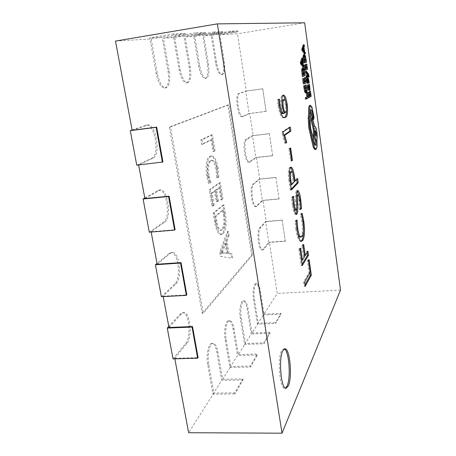 <?xml version="1.0" encoding="UTF-8"?>
<svg xmlns="http://www.w3.org/2000/svg" width="456" height="456" viewBox="0 0 456 456"><rect width="100%" height="100%" fill="white"/><g stroke="black" fill="none" stroke-linecap="round" stroke-linejoin="round"><path stroke-width="0.34" stroke-dasharray="2.28 1.71" d="M115.499 41.08L151.221 38.942L157.291 73.273C159.338 82.673 162.205 87.541 165.898 87.871L166.092 87.837C169.438 86.07 170.464 80.512 169.176 71.153L163.459 38.207L174.739 37.529L180.131 69.198C181.944 77.902 184.429 82.428 187.587 82.775L187.741 82.747C190.591 81.174 191.434 76.055 190.272 67.391L185.165 36.907L194.832 36.326L199.677 65.715C201.29 73.815 203.467 78.044 206.203 78.403L206.323 78.381C208.785 76.961 209.486 72.219 208.42 64.153L203.821 35.79L212.2 35.289L216.583 62.7C218.036 70.281 219.963 74.248 222.357 74.607L222.454 74.59C224.597 73.302 225.178 68.884 224.209 61.343L220.026 34.816L237.508 33.772L246.274 91.103L239.6 93.394C235.45 94.158 238.836 117.847 242.888 116.628L249.706 113.533L253.091 135.689L246.719 139.388C242.888 140.927 245.852 163.254 249.717 162.142L256.437 157.565L259.738 179.174L253.661 184.218C250.127 186.441 252.709 207.56 256.38 206.551L263.004 200.52L266.224 221.61L260.427 227.926C257.161 230.764 259.424 250.794 262.895 249.888L263.745 249.369L269.41 242.444L277.208 293.442L264.07 314.098L260.456 291.162C259.606 286.294 258.398 283.752 256.836 283.546C254.568 283.375 253.211 292.307 254.471 299.672L258.244 323.264L252.037 333.022L248.098 308.735C247.192 303.696 245.881 301.068 244.159 300.857C241.549 300.652 239.89 310.479 241.292 318.408L245.413 343.431L238.34 354.563L234.019 328.753C233.056 323.532 231.619 320.819 229.71 320.608C226.695 320.351 224.643 331.267 226.222 339.84L230.759 366.487L222.613 379.295L217.837 351.758C216.811 346.366 215.232 343.562 213.112 343.339C209.589 343.015 207.013 355.27 208.802 364.606L213.841 393.089L188.636 432.715M164.947 88.002C168.304 86.235 169.341 80.678 168.047 71.324L162.108 37.141L149.807 37.831L156.117 73.45C158.169 82.844 161.048 87.712 164.753 88.036L164.947 88.002M186.675 82.901C189.536 81.328 190.386 76.209 189.217 67.551L183.91 35.921L173.44 36.508L179.043 69.363C180.855 78.061 183.346 82.587 186.521 82.935L186.675 82.901M205.325 78.529C207.793 77.11 208.495 72.367 207.434 64.307L202.652 34.873L193.623 35.38L198.656 65.869C200.275 73.969 202.458 78.198 205.206 78.552L205.325 78.529M221.513 74.727C223.662 73.439 224.249 69.027 223.275 61.486L218.931 33.961L211.065 34.405L215.62 62.848C217.079 70.423 219.011 74.391 221.416 74.75L221.513 74.727M284.27 348.943L283.649 348.812L281.631 350.664C277.088 358.182 279.733 389.498 284.823 388.29L285.439 388.13M308.028 77.172L307.384 73.969L305.423 71.33M306.341 78.107L307.293 74.841L307.868 75.958M309.955 90.197L309.02 90.322L308.609 84.577M308.062 90.066L307.942 86.173L308.683 89.98M308.404 97.504L310.228 96.524L309.521 91.314M308.74 92.237L309.037 95.817L308.45 96.125L307.937 92.346M309.413 92.135L309.852 95.384L309.242 95.709L308.769 92.226M305.537 92.961L306.153 91.314L305.463 85.084M305.782 90.932L305.36 91.61L304.722 90.818L303.924 85.768M305.417 99.112L307.315 98.091L306.609 92.881M303.337 83.887L305.269 83.06L304.54 77.702M304.414 78.46L304.876 81.869L304.232 82.137L303.519 78.643L304.01 82.228L303.388 82.49L302.852 78.597M302.334 76.545L304.283 75.816L303.109 69.266L302.265 67.972M303.097 67.112L302.904 65.675L302.237 64.872L301.667 60.665L302.066 59.497L301.866 58.054M307.429 83.334L307.6 79.606L308.341 82.941L307.435 78.352M307.23 78.911L307.224 82.08L306.728 78.985M304.699 70.178L306.58 69.546L305.862 64.256M305.731 64.923L306.193 68.349L305.566 68.554L304.87 65.083L305.349 68.622L304.739 68.822L304.22 64.986M303.713 62.939L305.611 62.398L304.46 55.911L303.588 54.572M304.448 53.808L304.26 52.394L303.61 51.551L303.046 47.401L303.434 46.295L303.24 44.876M313.836 119.307L312.907 119.421L312.485 113.162L311.072 107.302L309.67 105.439M312.252 117.705L312.862 119.438M314.839 144.757L314.412 145.236C313.648 145.054 312.981 143.116 312.411 139.422L312.109 135.614C311.123 134.685 310.291 131.915 309.595 127.309C308.94 121.746 309.043 118.11 309.903 116.4L309.829 115.841C309.442 112.507 309.533 110.489 310.103 109.782L310.735 110.232M314.891 149.551L315.204 149.391C315.706 148.867 316.025 147.505 316.15 145.31L316.008 139.411C316.373 137.872 316.361 135.517 315.968 132.343C315.409 128.66 314.748 126.717 313.984 126.517L313.711 126.677L311.488 117.802M216.742 177.806L217.82 177.088L217.045 168.173C215.631 160.216 213.499 156.18 210.655 156.06L209.652 156.408C206.329 158.859 205.377 165.408 206.796 176.05L208.489 183.346L209.897 182.4L207.97 175.349C206.933 167.306 207.702 162.433 210.273 160.729L211.168 160.409C213.322 160.421 214.953 163.425 216.058 169.427L216.742 177.806L217.74 177.703L218.812 176.985L217.82 177.088M224.341 213.305L222.984 205.08L213.151 213.037L214.639 221.924C215.984 229.738 218.002 233.945 220.693 234.544L222.157 233.803C225.11 230.137 225.834 223.303 224.341 213.305L225.327 213.22L223.97 204.989L222.984 205.08M202.162 313.363L251.678 255.064L227.869 104.988L169.358 127.064L202.162 313.363L203.268 313.312L252.578 255.001L228.798 104.863L170.504 126.916L203.268 313.312M220.419 256.369L231.739 258.238L231.027 253.929L227.983 253.616L225.937 241.241L228.051 235.866L227.333 231.5L219.729 252.236L220.419 256.369L231.739 258.238M220.966 199.967L222.009 199.152L219.313 182.748L209.247 189.793L211.983 206.101L213.112 205.223L211.111 193.253L214.474 190.836L216.309 201.883L217.398 201.045L215.574 190.044L218.931 187.627L220.966 199.967L221.958 199.876L222.995 199.061L222.009 199.152M212.986 151.609L214.086 151.004L211.436 134.913L200.879 139.941L201.62 144.347L211.02 139.69L212.986 151.609L215.084 150.89L214.086 151.004M168.988 327.488L181.522 313.836L183.751 312.628C190.192 311.63 192.785 336.955 186.903 343.357L174.728 358.245L174.836 358.821M157.172 264.235L170.476 253.205L172.237 252.436C179.288 251.222 182.565 278.365 176.05 283.792L163.134 296.161L163.22 296.617M144.905 198.548L160.227 189.947C167.911 188.482 172.032 217.797 164.798 222.061L151.096 231.705L151.158 232.036M132.154 130.279L147.71 125.001C156.02 123.268 161.173 155.154 153.13 158.044L138.63 164.941M264.07 314.098L280.907 313.346L275.566 322.557L258.244 323.264M340.501 290.096L277.208 293.442M222.613 379.295L242.866 378.936L234.8 392.844L213.841 393.089M238.34 354.563L257.309 354.033L250.35 366.037L230.759 366.487M252.037 333.022L269.878 332.367L263.802 342.832L245.413 343.431M174.728 358.245L198.092 357.612M138.595 164.747L162.946 162M151.096 231.705L175.11 229.716M163.134 296.161L186.817 294.872M151.221 38.942L173.844 35.158L185.267 34.57L163.459 38.207M304.676 22.8L237.508 33.772M212.2 35.289L230.656 32.251L237.929 31.88L220.026 34.816M194.832 36.326L214.502 33.077L222.864 32.65L203.821 35.79M174.739 37.529L195.789 34.035L205.502 33.539L185.165 36.907M246.274 91.103L262.736 88.823L266.082 111.424L249.706 113.533M266.224 221.61L282.213 220.282L285.325 241.258L269.41 242.444M259.738 179.174L275.88 177.544L279.066 199.044L263.004 200.52M253.091 135.689L269.388 133.739L272.654 155.781L256.437 157.565M305.058 284.726L304.203 286.282L303.599 282.099L309.094 272.317L307.464 260.872L308.507 260.809M307.464 260.872L308.125 259.766L309.157 259.698M308.125 259.766L309.949 272.585M304.203 286.282L305.275 286.225M303.599 282.099L304.671 282.036M309.094 272.317L310.131 272.255M288.882 148.627L289.577 148.08L291.344 160.421L290.654 161.019L288.882 148.627L289.965 148.508M289.577 148.08L290.654 147.961M291.344 160.421L291.663 160.387M290.654 161.019L291.737 160.905M283.763 135.324L285.65 142.568L284.738 143.235L281.808 132.097L289.258 127.19L290.324 127.064M289.258 127.19L289.332 127.72M284.738 143.235L285.844 143.11M282.042 133.716L283.153 133.585M281.808 132.097L282.919 131.966M284.156 117.597L283.632 117.756C281.489 118.372 279.602 114.331 277.978 105.627L277.447 99.642L278.57 99.493M277.447 99.642L279.431 99.1M278.32 99.248L279.043 105.091M278.833 105.114L280.007 110.266M282.88 113.629L284.51 113.31M283.415 113.447L284.493 113.202M283.404 113.339C282.469 112.119 281.74 109.725 281.209 106.162L282.31 106.02M281.209 106.162C280.434 99.756 280.753 96.136 282.167 95.31L283.256 95.161M282.167 95.31L282.948 95.361M285.496 101.095L286.396 104.749M286.163 104.777L286.602 109.999M277.978 105.627L279.095 105.478M281.928 102.452L282.207 106.875C282.652 109.805 283.25 111.657 284.014 112.438M284.401 112.586L284.561 112.535C285.547 111.948 285.815 109.508 285.37 105.216C284.761 101.551 284.002 99.721 283.096 99.727M284.561 112.535L285.644 112.393M285.37 105.216L286.448 105.074M292.752 173.058L293.653 177.048M293.436 177.07L294.251 181.163M294.029 181.186L296.571 178.581L297.625 178.473M296.571 178.581L296.691 179.436M291.259 189.069L290.295 190.089L291.39 189.987M290.295 190.089L288.944 180.741L290.044 180.633M288.944 180.741C287.941 173.827 288.118 169.41 289.486 167.483L290.575 167.369M289.486 167.483L290.512 167.432M289.412 174.152L290.443 184.851L293.271 181.955L292.729 178.159C292.21 174.215 291.481 172.049 290.535 171.667M292.729 178.159L293.807 178.057M293.271 181.955L294.348 181.853M298.902 195.367L300.635 208.403M300.515 208.415L299.575 209.595L300.629 209.504M299.575 209.595L298.954 200.515L300.008 200.423M298.954 200.515C298.572 197.305 298.013 195.43 297.283 194.889M296.531 197.676L296.736 207.298M295.864 214.229L295.408 214.525C294.114 213.659 293.094 210.484 292.347 205.006L293.442 204.909M292.347 205.006L291.504 197.596L292.598 197.494M291.504 197.596L292.541 196.445L293.63 196.342M292.541 196.445L293.379 204.436M293.174 204.453L294.194 209.173M294.918 210.176L296.235 209.925M295.152 210.022C295.716 208.244 295.847 205.417 295.556 201.541L296.628 201.444M295.556 201.541C295.22 196.336 295.482 192.78 296.349 190.864L297.409 190.762M296.349 190.864L297.323 190.876M300.025 237.126L301.057 236.339C302.556 234.008 302.864 229.163 301.992 221.821L300.441 214.36L301.49 214.274M300.441 214.36L301.142 213.454L302.191 213.368M301.142 213.454L302.995 221.439M302.761 221.456L303.485 230.907M301 241.23L300.47 241.423C298.594 241.099 297.061 237.057 295.864 229.288L296.947 229.203M295.864 229.288L295.038 221.325L296.126 221.24M295.038 221.325L295.955 220.14L297.038 220.048M295.955 220.14L296.81 228.222M296.605 228.239L297.745 233.706M301.057 236.339L302.123 236.259M301.992 221.821L303.04 221.736M302.094 264.184L301.216 265.626L298.868 249.386L299.951 249.307M298.868 249.386L299.598 248.281L300.675 248.206M299.598 248.281L301.524 260.222M301.325 260.233L303.519 256.711L304.579 256.642M303.519 256.711L301.935 245.687L303.001 245.613M301.935 245.687L302.636 244.627L303.696 244.553M302.636 244.627L304.426 255.588M304.209 255.599L306.911 251.262L307.948 251.193M306.911 251.262L307.099 252.567M301.216 265.626L302.294 265.557M285.325 241.258L282.213 220.282M282.412 220.048L265.603 221.445L259.567 227.994C256.289 230.833 258.552 250.857 262.035 249.951L262.89 249.432L268.789 242.25L265.603 221.445M285.513 241.007L268.789 242.25M279.066 199.044L275.88 177.544M276.085 177.361L259.116 179.077L252.789 184.304C249.244 186.532 251.832 207.634 255.514 206.631L262.382 200.389L259.116 179.077M279.266 198.839L262.382 200.389M272.654 155.781L269.388 133.739M269.604 133.608L252.47 135.654L245.841 139.496C241.999 141.029 244.963 163.351 248.839 162.239L255.816 157.497L252.47 135.654M272.865 155.621L255.816 157.497M266.082 111.424L262.736 88.823M262.958 88.743L245.659 91.137L238.71 93.52C234.549 94.284 237.935 117.961 242.005 116.742L249.09 113.538L245.659 91.137M266.304 111.315L249.09 113.538M237.929 31.88L237.775 30.86L230.491 31.202L230.656 32.251M230.491 31.202L211.065 34.405M237.775 30.86L218.931 33.961M222.864 32.65L222.693 31.561L214.326 31.948L214.502 33.077M214.326 31.948L193.623 35.38M222.693 31.561L202.652 34.873M205.502 33.539L205.314 32.365L195.584 32.815L195.789 34.035M195.584 32.815L173.44 36.508M205.314 32.365L183.91 35.921M185.267 34.57L185.056 33.305L173.622 33.835L173.844 35.158M173.622 33.835L149.807 37.831M185.056 33.305L162.108 37.141M136.749 165.152L151.916 158.186C159.982 155.291 154.823 123.422 146.484 125.161L132.109 130.023M149.306 232.189L163.596 222.169C170.857 217.9 166.731 188.602 159.024 190.066L144.803 198.001M161.39 296.713L174.865 283.866C181.402 278.439 178.125 251.307 171.051 252.527L169.284 253.291L157.024 263.42M173.029 358.866L185.734 343.391C191.64 336.995 189.046 311.687 182.582 312.685L180.348 313.893L168.788 326.428M234.8 392.844L234.982 393.916L243.037 379.973L242.866 378.936M212.935 394.166L221.736 380.344L216.771 351.793C215.745 346.4 214.166 343.596 212.034 343.379C208.495 343.054 205.907 355.298 207.702 364.635L212.935 394.166L234.982 393.916M243.037 379.973L221.736 380.344M250.35 366.037L250.515 367.04L257.469 355.007L257.309 354.033M229.904 367.507L237.513 355.555L233.022 328.787C232.058 323.578 230.622 320.859 228.701 320.648C225.68 320.397 223.611 331.307 225.19 339.88L229.904 367.507L250.515 367.04M257.469 355.007L237.513 355.555M263.802 342.832L263.956 343.778L270.02 333.285L269.878 332.367M244.61 344.4L251.25 333.963L247.158 308.78C246.257 303.742 244.94 301.114 243.208 300.903C240.591 300.703 238.927 310.525 240.329 318.448L244.61 344.4L263.956 343.778M270.02 333.285L251.25 333.963M275.566 322.557L275.703 323.447L281.038 314.212L280.907 313.346M257.48 324.182L263.329 314.993L259.572 291.213C258.717 286.345 257.509 283.803 255.941 283.598C253.661 283.427 252.299 292.353 253.559 299.717L257.48 324.182L275.703 323.447M281.038 314.212L263.329 314.993M252.578 255.001L251.678 255.064M228.798 104.863L227.869 104.988M170.504 126.916L169.358 127.064M232.708 258.176L232.001 253.861L231.027 253.929M232.001 253.861L227.983 253.616M228.969 253.547L226.923 241.167L225.937 241.241M226.923 241.167L229.032 235.786L228.051 235.866M229.032 235.786L228.313 231.42L227.333 231.5M228.313 231.42L220.744 252.162L219.729 252.236M220.744 252.162L221.434 256.295M226.068 243.196L227.738 253.257L222.254 252.886L226.068 243.196L225.076 243.27L226.746 253.331L221.245 252.96L225.076 243.27M227.738 253.257L226.746 253.331M222.853 251.706L221.844 251.78M222.254 252.886L221.245 252.96M222.271 252.983L221.263 253.057M223.03 252.766L222.021 252.841M223.97 204.989L214.172 212.946L213.151 213.037M214.172 212.946L215.66 221.838L214.639 221.924M215.66 221.838C217.005 229.659 219.017 233.865 221.696 234.464L223.161 233.723L222.157 233.803M223.161 233.723C226.096 230.058 226.82 223.218 225.327 213.22M222.505 229.602L221.194 230.274C219.199 229.887 217.723 226.752 216.765 220.869L215.996 216.252L223.611 209.914L224.318 214.223C225.475 221.969 224.871 227.094 222.505 229.602L220.191 230.36C218.19 229.966 216.708 226.831 215.751 220.96L214.975 216.343L222.619 209.999L223.332 214.309C224.489 222.049 223.885 227.173 221.508 229.681M216.765 220.869L215.751 220.96M215.996 216.252L214.975 216.343M224.318 214.223L223.332 214.309M223.611 209.914L222.619 209.999M222.995 199.061L220.299 182.651L219.313 182.748M220.299 182.651L210.279 189.69L209.247 189.793M210.279 189.69L213.009 206.004L211.983 206.101M213.009 206.004L214.132 205.126L213.112 205.223M214.132 205.126L212.131 193.156L211.111 193.253M212.131 193.156L215.483 190.733L214.474 190.836M215.483 190.733L217.318 201.791L216.309 201.883M217.318 201.791L218.401 200.948L217.398 201.045M218.401 200.948L216.577 189.947L215.574 190.044M216.577 189.947L219.923 187.53L218.931 187.627M219.923 187.53L221.958 199.876M218.812 176.985L218.036 168.065L217.045 168.173M218.036 168.065C216.623 160.102 214.502 156.066 211.664 155.946L209.652 156.408M210.666 156.294C207.355 158.745 206.408 165.294 207.833 175.942L206.796 176.05M207.833 175.942L209.515 183.238L208.489 183.346M209.515 183.238L210.917 182.297L209.897 182.4M210.917 182.297L208.996 175.241L207.97 175.349M208.996 175.241C207.964 167.192 208.728 162.319 211.288 160.615L210.273 160.729M211.288 160.615L212.177 160.301C214.326 160.312 215.95 163.316 217.056 169.319L216.058 169.427M217.056 169.319L217.74 177.703M215.084 150.89L212.439 134.788L211.436 134.913M212.439 134.788L201.922 139.815L200.879 139.941M201.922 139.815L202.663 144.227L201.62 144.347M202.663 144.227L212.029 139.57L211.02 139.69M212.029 139.57L213.989 151.489M308.267 97.966L307.315 98.091M305.167 81.829L304.876 81.869M305.189 82.006L304.232 82.137M303.838 78.597L303.519 78.643M304.329 82.188L304.01 82.228M304.351 82.359L303.388 82.49M306.227 82.929L305.269 83.06M305.241 75.679L304.283 75.816M302.972 69.945L302.368 69.352L301.963 70.646L302.174 73.627L302.385 75.16L303.32 74.812M303.348 75.023L302.385 75.16M303.861 65.539L302.904 65.675M303.2 64.729L302.237 64.872M302.624 60.523L301.667 60.665M303.023 59.354L302.066 59.497M302.921 64.382L301.957 64.524L301.752 62.985M301.741 62.928L301.496 61.127L300.76 63.088L301.957 64.524M302.459 60.984L301.496 61.127M301.849 62.746L300.88 62.888M301.729 62.945L300.76 63.088M301.735 62.974L300.766 63.116M301.895 63.099L300.926 63.241M310.148 95.344L309.852 95.384M310.183 95.583L309.242 95.709M308.889 92.283L308.564 92.329M309.356 95.771L309.037 95.817M309.39 95.999L308.45 96.125M311.157 96.398L310.228 96.524M309.225 89.826L308.284 89.957M308.883 86.047L307.942 86.173M309.516 85.791L308.581 85.916M309.51 85.756L308.575 85.888M309.709 85.665L308.775 85.796M308.381 87.706L308.621 88.852L308.832 89.097L308.934 88.669L308.279 86.03L308.381 87.706L309.322 87.581M309.122 86.366L308.587 86.441M309.06 85.967L308.119 86.093M308.49 82.992L308.108 83.043M309.276 82.815L308.341 82.941M307.789 80.444L307.276 80.512M308 81.624L307.053 81.755M308.501 81.179L307.561 81.31M308.227 74.71L307.293 74.841M309.162 76.961L308.227 77.092M306.495 68.303L306.193 68.349M306.506 68.417L305.566 68.554M305.195 65.037L304.87 65.083M305.674 68.577L305.349 68.622M305.691 68.685L304.739 68.822M307.515 69.409L306.58 69.546M306.552 62.261L305.611 62.398M304.323 56.555L303.736 55.928L303.343 57.154L303.553 60.084L303.759 61.588L304.693 61.332M304.711 61.452L303.759 61.588M305.201 52.252L304.26 52.394M304.557 51.408L303.61 51.551M303.992 47.259L303.046 47.401M304.374 46.147L303.434 46.295M303.337 51.186L302.887 47.84L302.174 49.715L303.337 51.186L304.283 51.043M303.833 47.692L302.887 47.84M303.234 49.356L302.282 49.504M303.12 49.539L302.168 49.687M303.126 49.573L302.174 49.715M303.286 49.71L302.334 49.852M316.931 139.308L316.008 139.411M314.64 126.563L313.711 126.677M313.05 135.506L312.109 135.614M310.849 116.28L309.903 116.4M313.956 117.061L313.027 117.175M313.414 113.042L312.485 113.162M315.107 132.16L314.475 130.741C314.15 131.014 314.093 132.035 314.292 133.802L315.062 136.07L315.364 134.537M169.176 71.153L168.047 71.324M190.272 67.391L189.217 67.551M208.42 64.153L207.434 64.307M224.209 61.343L223.275 61.486M260.427 227.926L259.567 227.994M263.745 249.369L262.89 249.432M253.661 184.218L252.789 184.304M257.064 206.209L256.198 206.283M246.719 139.388L245.841 139.496M250.213 161.948L249.341 162.04M239.6 93.394L238.71 93.52M243.179 116.542L242.301 116.656M216.583 62.7L215.62 62.848M199.677 65.715L198.656 65.869M180.131 69.198L179.043 69.363M157.291 73.273L156.117 73.45M153.13 158.044L151.916 158.186M147.134 125.138L145.909 125.297M164.798 222.061L163.596 222.169M159.019 190.346L157.81 190.471M176.05 283.792L174.865 283.866M170.476 253.205L169.284 253.291M186.903 343.357L185.734 343.391M181.522 313.836L180.348 313.893M217.837 351.758L216.771 351.793M208.802 364.606L207.702 364.635M234.019 328.753L233.022 328.787M226.222 339.84L225.19 339.88M248.098 308.735L247.158 308.78M241.292 318.408L240.329 318.448M260.456 291.162L259.572 291.213M254.471 299.672L253.559 299.717M306.899 87.655L305.947 87.786M306.238 91.479L305.44 91.588M305.68 90.687L304.722 90.818M305.098 88.054L304.135 88.185M306.597 92.802L305.64 92.927M307.105 91.189L306.153 91.314M304.864 72.931L303.913 73.068M304.067 69.13L303.109 69.266M303.143 73.49L302.174 73.627M303.331 69.215L302.368 69.352M302.926 70.503L301.963 70.646M308.758 87.615L307.811 87.74M308.837 88.145L308.279 88.219M310.148 89.467L309.214 89.593M310.034 87.814L309.1 87.94M309.561 88.726L308.621 88.852M309.521 88.589L308.934 88.669M309.333 87.649L308.872 87.712M309.185 85.91L308.245 86.036M308.484 80.906L307.96 80.98M309.1 80.889L308.165 81.02M308.723 78.899L307.783 79.031M308.005 81.658L307.321 81.755M307.817 80.678L306.877 80.809M308.53 82.764L307.589 82.895M308.444 79.846L307.504 79.977M308.524 79.481L307.589 79.612L308.535 79.475M308.079 75.223L307.606 75.291M309.077 76.169L308.142 76.3M308.324 73.838L307.384 73.969M306.187 59.548L305.246 59.685M305.406 55.769L304.46 55.911M304.505 59.941L303.553 60.084M304.294 57.011L303.343 57.154M316.139 149.289L315.204 149.391M317.08 145.207L316.15 145.31M316.886 132.234L315.968 132.343M314.623 126.483L313.836 126.58M315.147 145.082L314.6 145.145M313.357 139.314L312.411 139.422M310.553 127.195L309.595 127.309M310.775 115.727L309.829 115.841M311.043 109.662L310.103 109.782M312.007 107.183L311.072 107.302M283.649 348.812L284.875 348.777M283.512 95.093L282.429 95.236M284.726 117.619L283.632 117.756M284.823 388.29L286.066 388.273M291.031 167.13L289.948 167.244M296.491 214.434L295.408 214.525M297.848 190.5L296.788 190.602M301.536 241.344L300.47 241.423M262.895 249.888L262.035 249.951M256.38 206.551L255.514 206.631M249.717 162.142L248.839 162.239M242.888 116.628L242.005 116.742M222.357 74.607L221.416 74.75M206.203 78.403L205.206 78.552M187.587 82.775L186.521 82.935M165.898 87.871L164.753 88.036M147.71 125.001L146.484 125.161M160.227 189.947L159.024 190.066M172.237 252.436L171.051 252.527M183.751 312.628L182.582 312.685M213.112 343.339L212.034 343.379M229.71 320.608L228.701 320.648M244.159 300.857L243.208 300.903M256.836 283.546L255.941 283.598M221.924 252.841L222.933 252.772M220.693 234.544L221.696 234.464M220.191 230.36L221.194 230.274M210.655 156.06L211.664 155.946M211.168 160.409L212.177 160.301M306.318 91.485L305.36 91.61M302.408 69.34L303.371 69.204M308.279 86.03L309.214 85.899M314.611 126.437L313.984 126.517M315.347 145.128L314.412 145.236M311.14 109.622L310.205 109.742M314.475 130.741L315.404 130.633M315.062 136.07L315.991 135.962"/><path stroke-width="0.68" d="M288.306 385.97C292.575 377.334 289.851 347.814 284.875 348.777L282.868 350.63C278.359 358.154 281.01 389.481 286.066 388.273L288.306 385.97M285.439 388.13L287.075 385.993C291.11 377.87 289.007 350.339 284.27 348.943M308.957 77.041L309.077 76.169L308.324 73.838L306.364 71.199L305.423 71.33L305.594 72.618L306.996 74.317L306.153 76.722L306.341 78.107L307.281 77.97L308.227 74.71L308.957 77.041L308.028 77.172L307.868 75.958M309.544 84.445L307.766 84.953C307.435 85.107 307.384 86.024 307.612 87.712L308.062 90.066L309.225 89.826L308.883 86.047L309.955 90.197L309.544 84.445L308.706 84.822C308.376 84.976 308.324 85.899 308.552 87.586L309.003 89.935M308.683 89.98L309.02 90.322M310.456 91.189L310.787 95.258L310.183 95.583L309.499 92.203L309.972 95.692L309.39 95.999L308.666 92.329L309.35 97.379L311.157 96.398L310.456 91.189L309.316 91.417L309.413 92.135M308.877 92.22L307.72 92.454L308.404 97.504L309.35 97.379M309.709 92.095L308.74 92.237M306.415 84.953L306.808 90.22L306.318 91.485L305.68 90.687L304.887 85.631L303.662 85.882L304.699 91.855L305.537 92.961L306.597 92.802L307.105 91.189L306.415 84.953L305.229 85.192L305.782 90.932M299.951 249.307L300.675 248.206L302.396 260.159L304.579 256.642L303.001 245.613L303.696 244.553L305.263 255.531L307.948 251.193L308.53 255.269L302.294 265.557L299.951 249.307M301.564 208.324L300.629 209.504L300.008 200.423C299.626 197.209 299.068 195.333 298.344 194.786L298.093 194.951C297.534 196.855 297.415 199.865 297.728 203.963C298.047 208.876 297.791 212.268 296.947 214.132L296.491 214.434C295.203 213.568 294.188 210.393 293.442 204.909L292.598 197.494L293.63 196.342L294.262 204.356C294.673 207.56 295.254 209.469 296.001 210.079L296.235 209.925C296.793 208.147 296.924 205.32 296.628 201.444C296.292 196.24 296.554 192.683 297.409 190.762L297.848 190.5C299.113 191.372 300.094 194.552 300.778 200.047L301.564 208.324L300.635 208.403M278.57 99.493L279.431 99.1L279.944 104.971C281.107 111.133 282.446 113.971 283.974 113.487L284.493 113.202C283.564 111.976 282.834 109.582 282.31 106.02C281.534 99.607 281.854 95.988 283.256 95.161L283.512 95.093C285.017 95.332 286.26 98.513 287.234 104.641C288.004 112.518 287.428 116.753 285.49 117.334L284.726 117.619C282.595 118.235 280.719 114.188 279.095 105.478L278.57 99.493M289.965 148.508L290.654 147.961L292.416 160.307L291.737 160.905L289.965 148.508M304.676 22.8L217.364 23.872L282.025 433.2L340.501 290.096L304.676 22.8M308.507 260.809L309.157 259.698L311.351 275.128L305.275 286.225L304.671 282.036L310.131 272.255L308.507 260.809M290.324 127.064L290.888 131.043L284.749 135.272L286.744 142.443L285.844 143.11L282.919 131.966L290.324 127.064M294.508 176.962L295.095 181.078L297.625 178.473L298.23 182.725L291.39 189.987L290.044 180.633C289.041 173.719 289.218 169.296 290.575 167.369L291.031 167.13C292.507 167.648 293.67 170.92 294.508 176.962L293.653 177.048M301.49 214.274L302.191 213.368L303.804 221.371C304.984 230.816 304.642 237.154 302.773 240.386L301.536 241.344C299.677 241.019 298.144 236.972 296.947 229.203L296.126 221.24L297.038 220.048L297.688 228.154C298.577 233.905 299.712 236.869 301.097 237.046L302.123 236.259C303.605 233.922 303.913 229.083 303.04 221.736L301.49 214.274M307.561 92.75L306.392 92.99L306.928 96.928L305.241 97.823L305.417 99.112L306.381 98.986L308.267 97.966L307.561 92.75L306.392 92.99M305.497 77.566L305.833 81.732L305.189 82.006L304.483 78.506L304.967 82.097L304.351 82.359L303.593 78.552L304.306 83.756L306.227 82.929L305.497 77.566L304.323 77.788L304.414 78.46M303.821 78.466L302.63 78.689L303.337 83.887L304.306 83.756M302.265 67.972L301.678 69.734L302.334 76.545L305.241 75.679L304.067 69.13L303.137 67.841L302.647 69.597L303.303 76.409M302.824 57.912L301.866 58.054L300.407 62.443L300.601 63.846L303.097 67.112L304.055 66.969L303.861 65.539L303.2 64.729L302.624 60.523L303.023 59.354L302.824 57.912L301.376 62.295L301.57 63.703L304.055 66.969M307.669 78.848L307.982 82.536L308.347 83.209L308.53 82.764L308.535 79.475L309.276 82.815L308.353 78.221L308.176 81.943L307.669 78.848L306.5 79.076L306.666 80.763L307.407 83.34L308.324 83.209M307.435 78.352L307.23 78.911M307.412 78.358L308.33 78.227L307.412 78.358M306.802 64.119L307.133 68.212L306.506 68.417L305.816 64.946L306.295 68.486L305.691 68.685L304.95 64.912L305.645 70.042L307.515 69.409L306.802 64.119L305.651 64.319L305.731 64.923M305.172 64.849L303.998 65.048L304.699 70.178L305.645 70.042M304.517 54.435L303.548 54.577L303.069 56.248L303.713 62.939L306.552 62.261L305.406 55.769L304.494 54.435L304.021 56.105L304.665 62.803M304.186 44.728L303.24 44.876L301.826 49.026L302.014 50.416L304.448 53.808L305.389 53.666L305.201 52.252L304.557 51.408L303.992 47.259L304.374 46.147L304.186 44.728L302.778 48.877L302.966 50.268L305.389 53.666M310.61 105.319L309.51 105.496C308.712 106.351 308.455 109.007 308.729 113.459L308.199 117.939L308.815 127.982L313.346 147.522L314.891 149.551L316.139 149.289C316.635 148.764 316.948 147.402 317.08 145.207L316.931 139.308C317.296 137.769 317.279 135.409 316.886 132.234C316.333 128.552 315.672 126.608 314.914 126.403L314.64 126.563L312.423 117.682L312.041 120.293L314.167 128.82L314.435 134.275C314.897 137.364 315.455 139.257 316.111 139.958C316.23 142.677 316.042 144.375 315.535 145.036L315.347 145.128C314.589 144.951 313.927 143.013 313.357 139.314L313.05 135.506C312.075 134.571 311.243 131.801 310.553 127.195C309.898 121.632 309.994 117.99 310.849 116.28L310.775 115.727C310.388 112.387 310.479 110.369 311.043 109.662L311.14 109.622C311.727 109.742 312.246 111.19 312.708 113.966L313.796 119.324L313.956 117.061L312.007 107.183L310.45 105.376C309.658 106.231 309.407 108.887 309.681 113.339L309.157 117.819L309.772 127.862L314.292 147.413L315.826 149.448M310.735 110.232L312.252 117.705M313.796 119.324L312.907 119.421M312.423 117.682L311.488 117.802L311.1 120.412L313.232 128.928L313.5 134.383C313.962 137.473 314.526 139.365 315.181 140.06L314.839 144.757M174.836 358.821L188.636 432.715L282.025 433.2M163.22 296.617L168.988 327.488L192.506 326.536L198.092 357.612L197.642 358.205L173.029 358.866L167.261 328.081L192.044 327.083L197.642 358.205M151.158 232.036L157.172 264.235L181.021 262.605L186.817 294.872L186.344 295.368L161.39 296.713L155.405 264.759L180.53 263.044L186.344 295.368M138.63 164.941L144.905 198.548L169.085 196.188L175.11 229.716L174.608 230.098L149.306 232.189L143.087 198.993L168.566 196.513L174.608 230.098M217.364 23.872L115.499 41.08L132.154 130.279L156.682 127.133L162.946 162L136.749 165.152L130.285 130.65L156.123 127.332L162.404 162.262M309.949 272.585L310.319 275.19L311.351 275.128M310.319 275.19L305.058 284.726M291.663 160.387L292.416 160.307M289.332 127.72L289.822 131.168L290.888 131.043M289.822 131.168L283.763 135.324M283.78 135.386L284.749 135.272M285.718 142.557L286.744 142.443M279.043 105.091L279.944 104.971M280.007 110.266C281.021 112.797 281.979 113.92 282.88 113.629L283.974 113.487M282.948 95.361C283.871 95.971 284.721 97.88 285.496 101.095M286.396 104.749L287.234 104.641M286.602 109.999C286.459 114.644 285.724 117.135 284.401 117.471L285.49 117.334M284.014 112.438L285.644 112.393C286.625 111.811 286.892 109.372 286.448 105.074C285.838 101.409 285.08 99.579 284.185 99.579L284.002 99.636C283.022 100.064 282.788 102.429 283.301 106.732C283.883 110.346 284.607 112.25 285.484 112.45M284.185 99.579L282.914 99.778C282.406 99.904 282.076 100.799 281.928 102.452M282.441 106.846L283.301 106.732M282.914 99.778L284.002 99.636M294.251 181.163L295.095 181.078M296.691 179.436L297.175 182.827L298.23 182.725M297.175 182.827L291.259 189.069M290.512 167.432C291.355 168.241 292.102 170.116 292.752 173.058M290.033 180.57L290.922 180.485L291.538 184.748L294.348 181.853L293.807 178.057C293.288 174.106 292.558 171.94 291.623 171.553L290.159 171.861L289.412 174.152M290.649 184.834L291.538 184.748M290.159 171.861L291.247 171.747C290.341 173.006 290.238 175.913 290.922 180.485M291.623 171.553L291.247 171.747M298.344 194.786L297.033 195.048L298.093 194.951M297.033 195.048L296.531 197.676M296.736 207.298C296.845 210.655 296.577 212.929 295.938 214.126M296.018 214.212L296.947 214.132M293.379 204.436L294.262 204.356M294.194 209.173L294.918 210.176L296.001 210.079M297.323 190.876L298.902 195.367M299.962 200.121L300.778 200.047M302.995 221.439L303.804 221.371M303.485 230.907C303.394 235.809 302.807 238.995 301.712 240.466L302.773 240.386M301.712 240.466L301 241.23M296.81 228.222L297.688 228.154M297.745 233.706C298.498 236.037 299.256 237.177 300.025 237.126L301.097 237.046M301.524 260.222L302.396 260.159M304.426 255.588L305.263 255.531M307.099 252.567L307.492 255.337L308.53 255.269M307.492 255.337L302.094 264.184M156.682 127.133L156.123 127.332M132.109 130.023L130.285 130.65M169.085 196.188L168.566 196.513M144.803 198.001L143.087 198.993M181.021 262.605L180.53 263.044M157.024 263.42L155.405 264.759M192.506 326.536L192.044 327.083M168.788 326.428L167.261 328.081M307.344 92.859L307.88 96.803L306.928 96.928M307.88 96.803L305.241 97.823M306.204 97.692L306.381 98.986M306.181 85.061L305.229 85.192M304.887 85.631L303.662 85.882M304.625 85.751L305.657 91.724L306.495 92.83M305.281 77.651L304.323 77.788M305.833 81.732L305.167 81.829M304.699 78.421L303.827 78.54M304.483 78.506L303.838 78.597M304.967 82.097L304.329 82.188M303.593 78.552L302.63 78.689M303.348 75.023L304.847 74.471L304.044 70.104L303.371 69.204L302.926 70.503L303.348 75.023M303.32 74.812L303.89 74.607L302.972 69.945M304.847 74.471L303.89 74.607M302.921 64.382L302.459 60.984L301.729 62.945L302.921 64.382M301.376 62.295L300.407 62.443M301.57 63.703L300.601 63.846M310.251 91.291L309.316 91.417M310.787 95.258L310.148 95.344M309.499 92.203L308.889 92.283M309.972 95.692L309.356 95.771M308.666 92.329L307.72 92.454M309.561 88.726L309.806 87.586L309.214 85.899L309.561 88.726M309.521 86.309L309.122 86.366M309.043 82.918L308.49 82.992M308.216 80.381L307.789 80.444M307.447 78.945L306.5 79.076M306.364 71.199L306.54 72.481L305.594 72.618M306.54 72.481L307.8 74.037L306.859 74.174M307.8 74.037L306.991 74.282M307.925 74.151L306.996 74.317M307.931 74.185L306.905 74.51M307.846 74.374L307.099 76.591L306.153 76.722M307.099 76.591L307.281 77.97M306.592 64.182L305.651 64.319M307.133 68.212L306.495 68.303M306.027 64.877L305.189 65.003M305.816 64.946L305.195 65.037M306.295 68.486L305.674 68.577M304.95 64.912L303.998 65.048M304.711 61.452L306.164 61.047L305.377 56.715L304.705 55.786L304.294 57.011L304.711 61.452M304.693 61.332L305.224 61.184L304.323 56.555M306.164 61.047L305.224 61.184M304.283 51.043L303.833 47.692L303.12 49.539L304.283 51.043M302.778 48.877L301.826 49.026M302.966 50.268L302.014 50.416M316.173 132.901L315.404 130.633C315.085 130.906 315.022 131.926 315.221 133.694L315.991 135.962C316.316 135.683 316.378 134.662 316.173 132.901L315.25 133.009L315.107 132.16M310.45 105.376L309.51 105.496M309.681 113.339L308.729 113.459M309.157 117.819L308.199 117.939M312.411 138.424L311.465 138.538M312.041 120.293L311.1 120.412M314.167 128.82L313.232 128.928M316.111 139.958L315.181 140.06M312.708 113.966L311.773 114.085M315.364 134.537L315.25 133.009M296.708 204.054L297.728 203.963M306.66 87.569L305.702 87.7M306.808 90.22L305.851 90.345M304.87 88.173L303.907 88.304M305.657 91.724L304.699 91.855M303.137 67.841L302.174 67.984M302.647 69.597L301.678 69.734M302.909 73.519L301.94 73.661M304.648 73.017L303.69 73.154M304.044 70.104L303.08 70.241M308.552 87.586L307.612 87.712M309.219 88.088L308.837 88.145M308.706 84.822L307.766 84.953M309.869 88.544L309.521 88.589M309.806 87.586L309.333 87.649M308.894 80.849L308.484 80.906M308.17 78.728L307.23 78.859M307.612 80.632L306.666 80.763M307.982 82.536L307.036 82.667M308.541 75.154L308.079 75.223M308.894 76.34L307.96 76.471M304.494 54.435L303.548 54.577M304.021 56.105L303.069 56.248M304.277 59.947L303.325 60.089M305.97 59.611L305.03 59.747M305.377 56.715L304.437 56.857M309.772 127.862L308.815 127.982M311.431 135.848L310.473 135.962M312.605 140.043L311.653 140.152M314.292 147.413L313.346 147.522M314.435 134.275L313.5 134.383M315.535 145.036L315.147 145.082M313.124 117.044L312.189 117.163M313.164 117.466L312.235 117.58M303.183 67.836L302.22 67.972M309.915 90.208L308.98 90.334M308.347 83.209L307.407 83.34M314.914 126.403L314.611 126.437"/></g></svg>
